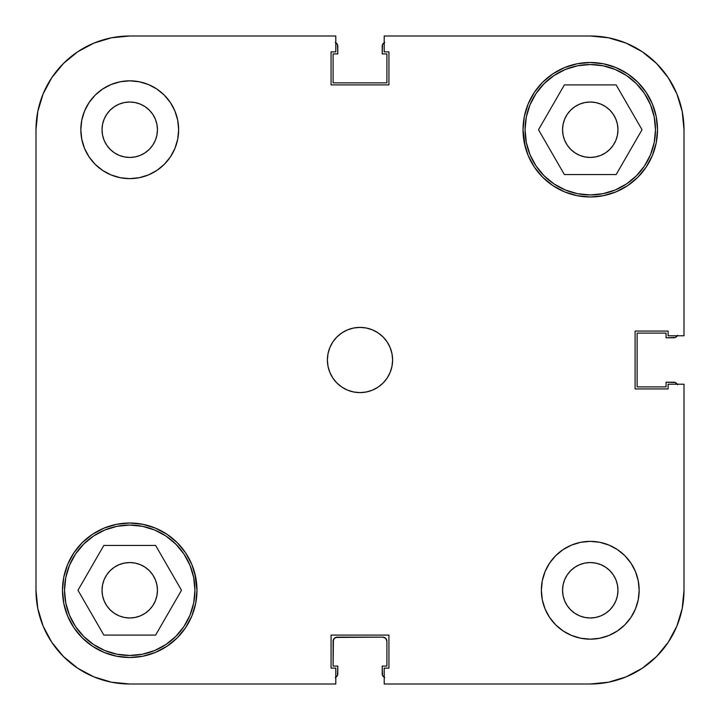 <?xml version="1.0" encoding="UTF-8"?>
<svg xmlns="http://www.w3.org/2000/svg" width="720" height="720" viewBox="0 0 720 720"><rect width="100%" height="100%" fill="white"/><g stroke="black" fill="none" stroke-linecap="round" stroke-linejoin="round"><path stroke-width="1.08" d="M64.53 590.265A65.205 65.205 0 0 1 129.735 525.06A65.205 65.205 0 0 1 194.94 590.265A65.205 65.205 0 0 1 129.735 655.47A65.205 65.205 0 0 1 64.53 590.265L65.781 577.539L69.489 565.308L75.519 554.04L83.628 544.158L93.51 536.049L104.778 530.019L117.018 526.311L129.735 525.06L142.461 526.311L154.692 530.019L165.96 536.049L175.842 544.158L183.951 554.04L189.981 565.308L193.689 577.539L194.94 590.265L193.689 602.982L189.981 615.222L183.951 626.49L175.842 636.372L165.96 644.481L154.692 650.511L142.461 654.219L129.735 655.47L117.018 654.219L104.778 650.511L93.51 644.481L83.628 636.372L75.519 626.49L69.489 615.222L65.781 602.982L64.53 590.265M525.06 129.735A65.205 65.205 0 0 1 590.265 64.53A65.205 65.205 0 0 1 655.47 129.735A65.205 65.205 0 0 1 590.265 194.94A65.205 65.205 0 0 1 525.06 129.735L526.311 117.018L530.019 104.778L536.049 93.51L544.158 83.628L554.04 75.519L565.308 69.489L577.539 65.781L590.265 64.53L602.982 65.781L615.222 69.489L626.49 75.519L636.372 83.628L644.481 93.51L650.511 104.778L654.219 117.018L655.47 129.735L654.219 142.461L650.511 154.692L644.481 165.96L636.372 175.842L626.49 183.951L615.222 189.981L602.982 193.689L590.265 194.94L577.539 193.689L565.308 189.981L554.04 183.951L544.158 175.842L536.049 165.96L530.019 154.692L526.311 142.461L525.06 129.735M157.446 129.735A27.711 27.711 0 0 1 129.735 157.446A27.711 27.711 0 0 1 102.024 129.735L102.555 124.326L104.13 119.133L106.695 114.336L110.142 110.142L114.336 106.695L119.133 104.13L124.326 102.555L129.735 102.024L135.144 102.555L140.337 104.13L145.134 106.695L149.328 110.142L152.775 114.336L155.34 119.133L156.915 124.326L157.446 129.735L156.915 135.144L155.34 140.337L152.775 145.134L149.328 149.328L145.134 152.775L140.337 155.34L135.144 156.915L129.735 157.446L124.326 156.915L119.133 155.34L114.336 152.775L110.142 149.328L106.695 145.134L104.13 140.337L102.555 135.144L102.024 129.735A27.711 27.711 0 0 1 129.735 102.024A27.711 27.711 0 0 1 157.446 129.735L156.915 124.326L155.34 119.133M617.976 590.265A27.711 27.711 0 0 1 590.265 617.976A27.711 27.711 0 0 1 562.554 590.265L563.085 584.856L564.66 579.663L567.225 574.866L570.672 570.672L574.866 567.225L579.663 564.66L584.856 563.085L590.265 562.554L595.674 563.085L600.867 564.66L605.664 567.225L609.858 570.672L613.305 574.866L615.87 579.663L617.445 584.856L617.976 590.265L617.445 595.674L615.87 600.867L613.305 605.664L609.858 609.858L605.664 613.305L600.867 615.87L595.674 617.445L590.265 617.976L584.856 617.445L579.663 615.87L574.866 613.305L570.672 609.858L567.225 605.664L564.66 600.867L563.085 595.674L562.554 590.265A27.711 27.711 0 0 1 590.265 562.554A27.711 27.711 0 0 1 617.976 590.265M639.171 590.265A48.906 48.906 0 0 1 590.265 639.171A48.906 48.906 0 0 1 541.359 590.265L542.295 599.805L545.085 608.976L549.603 617.436L555.687 624.843L563.094 630.927L571.545 635.445L580.725 638.226L590.265 639.171L599.805 638.226L608.976 635.445L617.436 630.927L624.843 624.843L630.927 617.436L635.445 608.976L638.226 599.805L639.171 590.265L638.226 580.725L635.445 571.545L630.927 563.094L624.843 555.687L617.436 549.603L608.976 545.085L599.805 542.295L590.265 541.359L580.725 542.295L571.545 545.085L563.094 549.603L555.687 555.687L549.603 563.094L545.085 571.545L542.295 580.725L541.359 590.265A48.906 48.906 0 0 1 590.265 541.359A48.906 48.906 0 0 1 639.171 590.265M178.641 129.735A48.906 48.906 0 0 1 129.735 178.641A48.906 48.906 0 0 1 80.829 129.735L81.774 139.275L84.555 148.455L89.073 156.906L95.157 164.313L102.564 170.397L111.024 174.915L120.195 177.705L129.735 178.641L139.275 177.705L148.455 174.915L156.906 170.397L164.313 164.313L170.397 156.906L174.915 148.455L177.705 139.275L178.641 129.735L177.705 120.195L174.915 111.024L170.397 102.564L164.313 95.157L156.906 89.073L148.455 84.555L139.275 81.774L129.735 80.829L120.195 81.774L111.024 84.555L102.564 89.073L95.157 95.157L89.073 102.564L84.555 111.024L81.774 120.195L80.829 129.735A48.906 48.906 0 0 1 129.735 80.829A48.906 48.906 0 0 1 178.641 129.735M392.607 360A32.607 32.607 0 0 1 360 392.607A32.607 32.607 0 0 1 327.393 360L328.023 366.363L329.877 372.474L332.892 378.117L336.942 383.058L341.883 387.108L347.526 390.123L353.637 391.977L360 392.607L366.363 391.977L372.474 390.123L378.117 387.108L383.058 383.058L387.108 378.117L390.123 372.474L391.977 366.363L392.607 360L391.977 353.637L390.123 347.526L387.108 341.883L383.058 336.942L378.117 332.892L372.474 329.877L366.363 328.023L360 327.393L353.637 328.023L347.526 329.877L341.883 332.892L336.942 336.942L332.892 341.883L329.877 347.526L328.023 353.637L327.393 360A32.607 32.607 0 0 1 360 327.393A32.607 32.607 0 0 1 392.607 360M195.687 577.143L191.862 564.534L185.652 552.906L177.282 542.718L167.094 534.348L155.466 528.138L142.857 524.313L129.735 523.017L116.613 524.313L104.004 528.138L92.376 534.348L82.188 542.718L73.827 552.906L67.608 564.534L63.783 577.143L62.487 590.265A67.248 67.248 0 0 1 129.735 523.017A67.248 67.248 0 0 1 196.983 590.265A67.248 67.248 0 0 1 129.735 657.513A67.248 67.248 0 0 1 62.487 590.265L63.783 603.387L67.608 615.996L73.827 627.624L82.188 637.812L92.376 646.173L104.004 652.392L116.613 656.217L129.735 657.513L142.857 656.217L155.466 652.392L167.094 646.173L177.282 637.812L185.652 627.624L191.862 615.996L195.687 603.387L196.983 590.265L194.778 573.201M524.313 142.857L528.138 155.466L534.348 167.094L542.718 177.282L552.906 185.652L564.534 191.862L577.143 195.687L590.265 196.983L603.387 195.687L615.996 191.862L627.624 185.652L637.812 177.282L646.173 167.094L652.392 155.466L656.217 142.857L657.513 129.735A67.248 67.248 0 0 1 590.265 196.983A67.248 67.248 0 0 1 523.017 129.735L525.222 146.799M617.976 129.735A27.711 27.711 0 0 1 590.265 157.446A27.711 27.711 0 0 1 562.554 129.735A27.711 27.711 0 0 1 590.265 102.024A27.711 27.711 0 0 1 617.976 129.735L617.445 135.144L615.87 140.337L613.305 145.134L609.858 149.328L605.664 152.775L600.867 155.34L595.674 156.915L590.265 157.446L584.856 156.915L579.663 155.34L574.866 152.775L570.672 149.328L567.225 145.134L564.66 140.337L563.085 135.144L562.554 129.735L563.085 124.326L564.66 119.133L567.225 114.336L570.672 110.142L574.866 106.695L579.663 104.13L584.856 102.555L590.265 102.024L595.674 102.555L600.867 104.13L605.664 106.695L609.858 110.142L613.305 114.336L615.87 119.133L617.445 124.326L617.976 129.735L617.445 124.326L615.87 119.133M157.446 590.265A27.711 27.711 0 0 1 129.735 617.976A27.711 27.711 0 0 1 102.024 590.265A27.711 27.711 0 0 1 129.735 562.554A27.711 27.711 0 0 1 157.446 590.265L156.915 595.674L155.34 600.867L152.775 605.664L149.328 609.858L145.134 613.305L140.337 615.87L135.144 617.445L129.735 617.976L124.326 617.445L119.133 615.87L114.336 613.305L110.142 609.858L106.695 605.664L104.13 600.867L102.555 595.674L102.024 590.265L102.555 584.856L104.13 579.663L106.695 574.866L110.142 570.672L114.336 567.225L119.133 564.66L124.326 563.085L129.735 562.554L135.144 563.085L140.337 564.66L145.134 567.225L149.328 570.672L152.775 574.866L155.34 579.663L156.915 584.856L157.446 590.265M37.8 608.553L36 590.265L36 129.735L36 590.265A93.735 93.735 0 0 0 129.735 684L335.79 684L129.735 684L111.447 682.2L93.861 676.863L111.447 682.2L93.861 676.863L77.661 668.205L93.861 676.863L77.661 668.205L63.459 656.541L51.795 642.339L43.137 626.139L51.795 642.339L43.137 626.139L37.8 608.553L43.137 626.139L37.8 608.553L36 590.265L37.8 608.553L43.137 626.139L51.795 642.339M684 590.265L684 384.21L684 590.265L682.2 608.553L676.863 626.139L682.2 608.553L676.863 626.139L668.205 642.339L676.863 626.139L668.205 642.339L656.541 656.541L642.339 668.205L626.139 676.863L642.339 668.205L626.139 676.863L608.553 682.2L590.265 684L608.553 682.2L626.139 676.863L608.553 682.2L590.265 684L384.21 684L384.21 668.106L388.935 668.106L388.935 635.094L331.065 635.094L331.065 668.106L335.79 668.106L335.79 684L335.79 668.106L331.065 668.106L331.065 635.094L388.935 635.094L388.935 668.106L384.21 668.106L384.21 684L590.265 684A93.735 93.735 0 0 0 684 590.265L682.2 608.553L676.863 626.139L668.205 642.339M36 129.735L37.8 111.447L43.137 93.861L51.795 77.661L43.137 93.861L37.8 111.447L36 129.735A93.735 93.735 0 0 1 129.735 36L111.447 37.8L129.735 36L335.79 36L335.79 51.894L331.065 51.894L331.065 84.906L388.935 84.906L388.935 51.894L384.21 51.894L384.21 36L590.265 36L608.553 37.8L626.139 43.137L608.553 37.8L626.139 43.137L642.339 51.795L626.139 43.137L642.339 51.795L656.541 63.459L668.205 77.661L676.863 93.861L668.205 77.661L676.863 93.861L682.2 111.447L676.863 93.861L682.2 111.447L684 129.735L682.2 111.447L676.863 93.861L668.205 77.661M111.447 37.8L93.861 43.137L77.661 51.795L93.861 43.137L111.447 37.8L93.861 43.137L77.661 51.795L93.861 43.137M51.795 77.661L43.137 93.861L37.8 111.447L43.137 93.861L51.795 77.661L63.459 63.459L77.661 51.795M129.735 36L335.79 36L335.79 51.894L331.065 51.894L331.065 84.906L388.935 84.906L388.935 51.894L384.21 51.894L384.21 36L590.265 36A93.735 93.735 0 0 1 684 129.735L684 335.79L668.106 335.79L668.106 331.065L635.094 331.065L635.094 388.935L668.106 388.935L668.106 384.21L684 384.21L668.106 384.21L668.106 388.935L635.094 388.935L635.094 331.065L668.106 331.065L668.106 335.79L684 335.79L684 129.735L682.2 111.447M657.513 129.735L656.217 116.613L652.392 104.004L646.173 92.376L637.812 82.188L627.624 73.827L615.996 67.608L603.387 63.783L590.265 62.487L577.143 63.783L564.534 67.608L552.906 73.827L542.718 82.188L534.348 92.376L528.138 104.004L524.313 116.613L523.017 129.735A67.248 67.248 0 0 1 590.265 62.487A67.248 67.248 0 0 1 657.513 129.735M595.674 156.915L600.867 155.34L595.674 156.915L590.265 157.446M584.856 156.915L579.663 155.34L584.856 156.915M564.66 140.337L563.085 135.144L564.66 140.337M563.085 124.326L564.66 119.133M579.663 104.13L584.856 102.555L579.663 104.13M595.674 102.555L600.867 104.13M156.915 595.674L155.34 600.867M140.337 615.87L135.144 617.445L140.337 615.87M124.326 617.445L119.133 615.87M104.13 600.867L102.555 595.674L102.024 590.265M119.133 564.66L124.326 563.085L129.735 562.554M135.144 563.085L140.337 564.66L135.144 563.085M155.34 579.663L156.915 584.856L155.34 579.663M102.555 124.326L104.13 119.133M119.133 104.13L124.326 102.555M152.775 145.134L149.328 149.328M145.134 152.775L140.337 155.34M124.326 156.915L119.133 155.34M114.336 152.775L110.142 149.328M567.225 574.866L570.672 570.672M574.866 567.225L579.663 564.66M595.674 563.085L600.867 564.66M605.664 567.225L609.858 570.672M617.445 595.674L615.87 600.867M600.867 615.87L595.674 617.445M564.66 600.867L563.085 595.674L562.554 590.265M538.497 129.735L564.381 174.564L616.149 174.564L642.033 129.735L616.149 84.906L564.381 84.906L538.497 129.735L564.381 174.564L616.149 174.564L642.033 129.735L616.149 84.906L564.381 84.906L538.497 129.735M155.619 635.094L181.503 590.265L155.619 545.436L103.851 545.436L77.967 590.265L103.851 635.094L155.619 635.094L181.503 590.265L155.619 545.436L103.851 545.436L77.967 590.265L103.851 635.094L155.619 635.094M129.735 684L111.447 682.2L93.861 676.863L77.661 668.205M626.139 676.863L642.339 668.205M642.339 51.795L626.139 43.137L608.553 37.8M336.591 676.692L335.277 677.574L337.482 675.369L337.788 666.072L333.099 666.072L333.099 641.205L334.296 638.325L337.176 637.128L382.824 637.128L385.704 638.325L386.901 641.205L386.901 666.072L382.212 666.072L382.518 675.369L384.723 677.574L383.409 676.692M676.692 383.409L677.574 384.723L675.369 382.518L666.072 382.212L666.072 386.901L637.128 386.901L637.128 333.099L666.072 333.099L666.072 337.788L675.369 337.482L677.574 335.277L676.692 336.591M383.409 43.308L384.723 42.426L382.518 44.631L382.212 53.928L386.901 53.928L386.901 82.872L333.099 82.872L333.099 53.928L337.788 53.928L337.482 44.631L335.277 42.426L336.591 43.308M335.79 677.313A4.077 4.077 0 0 0 337.788 673.812L337.788 666.072L333.099 666.072L333.414 639.648M335.619 637.443L382.824 637.128A4.077 4.077 0 0 1 386.901 641.205L385.704 638.325L384.381 637.443M384.21 677.313A4.077 4.077 0 0 1 382.212 673.812L382.212 666.072L386.901 666.072L386.901 641.205M333.099 641.205A4.077 4.077 0 0 1 337.176 637.128M677.313 335.79A4.077 4.077 0 0 1 673.812 337.788L666.072 337.788L666.072 333.099L637.128 333.099L637.128 386.901L666.072 386.901L666.072 382.212L673.812 382.212A4.077 4.077 0 0 1 677.313 384.21M335.79 42.687A4.077 4.077 0 0 1 337.788 46.188L337.788 53.928L333.099 53.928L333.099 82.872L386.901 82.872L386.901 53.928L382.212 53.928L382.212 46.188A4.077 4.077 0 0 1 384.21 42.687"/></g></svg>
